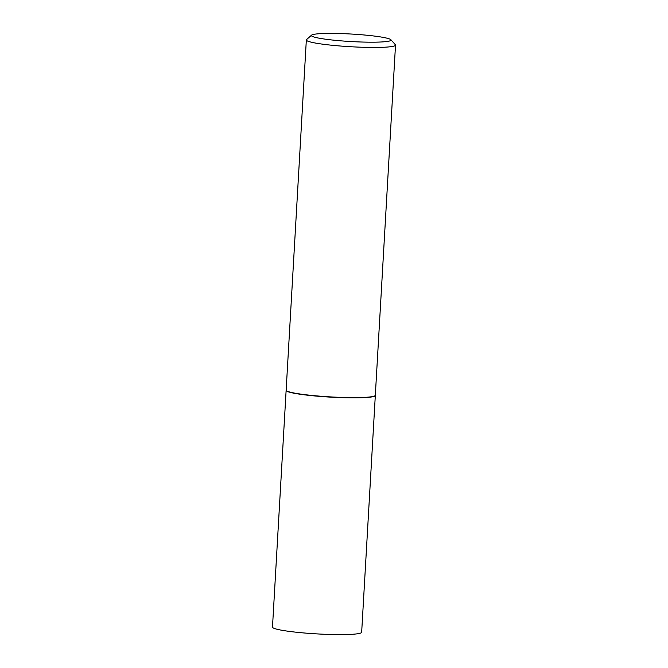 <?xml version="1.0" encoding="UTF-8"?>
<svg xmlns="http://www.w3.org/2000/svg" width="668" height="668" viewBox="0 0 668 668"><rect width="100%" height="100%" fill="white"/><g stroke="black" fill="none" stroke-linecap="round" stroke-linejoin="round"><path stroke-width="1" d="M286.154 390.246A44.664 4.2 3.3 0 0 286.129 390.363L272.486 627.118A44.664 4.2 3.3 0 0 302.621 632.846A44.664 4.2 3.3 0 0 361.664 632.262L375.316 395.506A44.664 4.2 3.3 0 0 375.299 395.381M286.129 390.363A44.664 4.2 3.3 0 0 316.273 396.091A44.664 4.2 3.3 0 0 375.316 395.506M311.564 35.154L306.562 39.571A44.664 4.2 3.3 0 0 306.336 39.963L286.146 390.129A44.664 4.2 3.3 0 0 286.321 390.529L286.547 390.78A44.422 4.183 3.3 0 0 316.348 396.074A44.422 4.183 3.3 0 0 374.857 395.873L375.107 395.656A44.664 4.2 3.3 0 0 375.324 395.264L395.514 45.098A44.664 4.2 3.3 0 0 395.339 44.689L390.88 39.729A39.896 3.757 3.3 0 0 364.11 34.978A39.896 3.757 3.3 0 0 311.564 35.154A39.896 3.757 3.3 0 0 338.292 40.614A39.896 3.757 3.3 0 0 390.88 39.729M286.321 390.529A44.664 4.2 3.3 0 0 316.29 395.857A44.664 4.2 3.3 0 0 375.107 395.656M306.336 39.963A44.664 4.2 3.3 0 0 336.48 45.691A44.664 4.2 3.3 0 0 395.514 45.098"/></g></svg>

